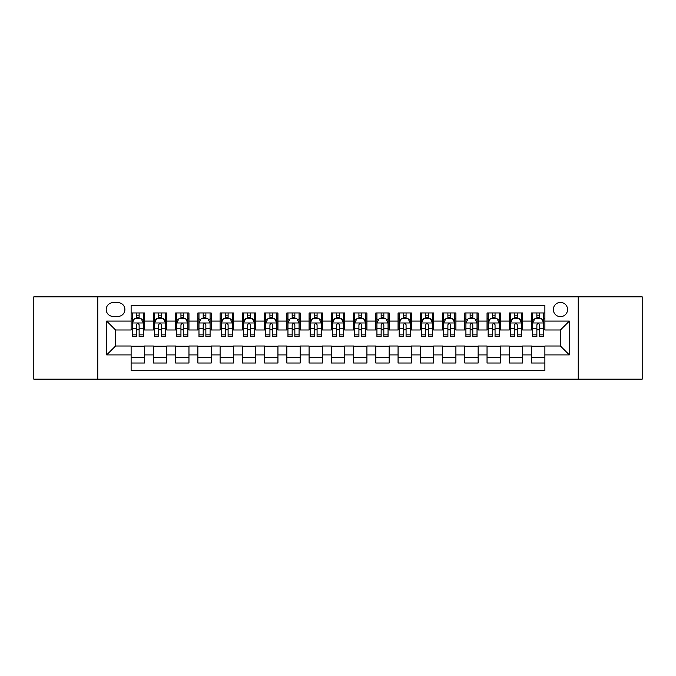<?xml version="1.0" encoding="UTF-8"?>
<svg xmlns="http://www.w3.org/2000/svg" width="676" height="676" viewBox="0 0 676 676"><rect width="100%" height="100%" fill="white"/><g stroke="black" fill="none" stroke-linecap="round" stroke-linejoin="round"><path stroke-width="1.01" d="M560.446 302.409A7.115 7.115 0 0 0 553.331 309.524A7.115 7.115 0 0 0 560.446 316.647A7.115 7.115 0 0 0 567.57 309.524A7.115 7.115 0 0 0 560.446 302.409M578.242 379.151L642.2 379.151L642.2 296.849L578.242 296.849L578.242 379.151L97.758 379.151L97.758 296.849L33.8 296.849L33.8 379.151L97.758 379.151M544.881 312.971L531.53 312.971L531.53 321.092L522.632 321.092L522.632 329.989L531.53 329.989L531.53 321.092M522.632 321.092L522.632 312.971L509.29 312.971L509.29 321.092L500.392 321.092L500.392 329.989L509.29 329.989L509.29 321.092M500.392 321.092L500.392 312.971L487.041 312.971L487.041 321.092L478.143 321.092L478.143 329.989L487.041 329.989L487.041 321.092M478.143 321.092L478.143 312.971L464.792 312.971L464.792 321.092L455.894 321.092L455.894 329.989L464.792 329.989L464.792 321.092M455.894 321.092L455.894 312.971L442.552 312.971L442.552 321.092L433.654 321.092L433.654 329.989L442.552 329.989L442.552 321.092M433.654 321.092L433.654 312.971L420.303 312.971L420.303 321.092L411.405 321.092L411.405 329.989L420.303 329.989L420.303 321.092M411.405 321.092L411.405 312.971L398.063 312.971L398.063 321.092L389.165 321.092L389.165 329.989L398.063 329.989L398.063 321.092M389.165 321.092L389.165 312.971L375.814 312.971L375.814 321.092L366.916 321.092L366.916 329.989L375.814 329.989L375.814 321.092M366.916 321.092L366.916 312.971L353.573 312.971L353.573 321.092L344.675 321.092L344.675 329.989L353.573 329.989L353.573 321.092M344.675 321.092L344.675 312.971L331.325 312.971L331.325 321.092L322.427 321.092L322.427 329.989L331.325 329.989L331.325 321.092M322.427 321.092L322.427 312.971L309.084 312.971L309.084 321.092L300.186 321.092L300.186 329.989L309.084 329.989L309.084 321.092M300.186 321.092L300.186 312.971L286.835 312.971L286.835 321.092L277.937 321.092L277.937 329.989L286.835 329.989L286.835 321.092M277.937 321.092L277.937 312.971L264.595 312.971L264.595 321.092L255.697 321.092L255.697 329.989L264.595 329.989L264.595 321.092M255.697 321.092L255.697 312.971L242.346 312.971L242.346 321.092L233.448 321.092L233.448 329.989L242.346 329.989L242.346 321.092M233.448 321.092L233.448 312.971L220.106 312.971L220.106 321.092L211.208 321.092L211.208 329.989L220.106 329.989L220.106 321.092M211.208 321.092L211.208 312.971L197.857 312.971L197.857 321.092L188.959 321.092L188.959 329.989L197.857 329.989L197.857 321.092M188.959 321.092L188.959 312.971L175.608 312.971L175.608 321.092L166.71 321.092L166.71 329.989L175.608 329.989L175.608 321.092M166.71 321.092L166.71 312.971L153.368 312.971L153.368 329.989L144.47 329.989L144.47 312.971L131.119 312.971M131.119 363.029L144.47 363.029L144.47 346.011L153.368 346.011L153.368 363.029L166.71 363.029L166.71 346.011L175.608 346.011L175.608 354.908L166.71 354.908M175.608 354.908L175.608 363.029L188.959 363.029L188.959 346.011L197.857 346.011L197.857 354.908L188.959 354.908M197.857 354.908L197.857 363.029L211.208 363.029L211.208 346.011L220.106 346.011L220.106 354.908L211.208 354.908M220.106 354.908L220.106 363.029L233.448 363.029L233.448 346.011L242.346 346.011L242.346 354.908L233.448 354.908M242.346 354.908L242.346 363.029L255.697 363.029L255.697 346.011L264.595 346.011L264.595 354.908L255.697 354.908M264.595 354.908L264.595 363.029L277.937 363.029L277.937 346.011L286.835 346.011L286.835 354.908L277.937 354.908M286.835 354.908L286.835 363.029L300.186 363.029L300.186 346.011L309.084 346.011L309.084 354.908L300.186 354.908M309.084 354.908L309.084 363.029L322.427 363.029L322.427 346.011L331.325 346.011L331.325 354.908L322.427 354.908M331.325 354.908L331.325 363.029L344.675 363.029L344.675 346.011L353.573 346.011L353.573 354.908L344.675 354.908M353.573 354.908L353.573 363.029L366.916 363.029L366.916 346.011L375.814 346.011L375.814 354.908L366.916 354.908M375.814 354.908L375.814 363.029L389.165 363.029L389.165 346.011L398.063 346.011L398.063 354.908L389.165 354.908M398.063 354.908L398.063 363.029L411.405 363.029L411.405 346.011L420.303 346.011L420.303 354.908L411.405 354.908M420.303 354.908L420.303 363.029L433.654 363.029L433.654 346.011L442.552 346.011L442.552 354.908L433.654 354.908M442.552 354.908L442.552 363.029L455.894 363.029L455.894 346.011L464.792 346.011L464.792 354.908L455.894 354.908M464.792 354.908L464.792 363.029L478.143 363.029L478.143 346.011L487.041 346.011L487.041 354.908L478.143 354.908M487.041 354.908L487.041 363.029L500.392 363.029L500.392 346.011L509.29 346.011L509.29 354.908L500.392 354.908M509.29 354.908L509.29 363.029L522.632 363.029L522.632 346.011L531.53 346.011L531.53 354.908L522.632 354.908M113.103 316.419L117.996 316.419A6.895 6.895 0 0 0 124.891 309.524A6.895 6.895 0 0 0 117.996 302.628L113.103 302.628A6.895 6.895 0 0 0 106.208 309.524A6.895 6.895 0 0 0 113.103 316.419M578.242 296.849L97.758 296.849M544.881 321.092L544.881 305.518L131.119 305.518L131.119 329.989L115.554 329.989L115.554 346.011L131.119 346.011L131.119 370.482L544.881 370.482L544.881 346.011L560.446 346.011L560.446 329.989L544.881 329.989L544.881 321.092L569.344 321.092L569.344 354.908L544.881 354.908M131.119 354.908L106.656 354.908L106.656 321.092L131.119 321.092M531.53 354.908L531.53 363.029L544.881 363.029M131.119 318.54L132.234 318.54M136.459 318.54L139.129 318.54M143.354 318.54L144.47 318.54M131.119 329.77L132.234 329.77M136.459 329.77L139.129 329.77M143.354 329.77L144.47 329.77M131.119 346.23L144.47 346.23M131.119 357.46L144.47 357.46M153.368 329.77L154.483 329.77M158.708 329.77L161.378 329.77M165.603 329.77L166.71 329.77M153.368 318.54L154.483 318.54M158.708 318.54L161.378 318.54M165.603 318.54L166.71 318.54M153.368 346.23L166.71 346.23M153.368 357.46L166.71 357.46M175.608 346.23L188.959 346.23M175.608 357.46L188.959 357.46M175.608 318.54L176.723 318.54M180.948 318.54L183.619 318.54M187.844 318.54L188.959 318.54M175.608 329.77L176.723 329.77M180.948 329.77L183.619 329.77M187.844 329.77L188.959 329.77M197.857 346.23L211.208 346.23M197.857 357.46L211.208 357.46M197.857 318.54L198.972 318.54M203.197 318.54L205.867 318.54M210.092 318.54L211.208 318.54M197.857 329.77L198.972 329.77M203.197 329.77L205.867 329.77M210.092 329.77L211.208 329.77M220.106 346.23L233.448 346.23M220.106 357.46L233.448 357.46M220.106 318.54L221.213 318.54M225.438 318.54L228.108 318.54M232.333 318.54L233.448 318.54M220.106 329.77L221.213 329.77M225.438 329.77L228.108 329.77M232.333 329.77L233.448 329.77M242.346 346.23L255.697 346.23M242.346 357.46L255.697 357.46M242.346 318.54L243.461 318.54M247.686 318.54L250.357 318.54M254.582 318.54L255.697 318.54M242.346 329.77L243.461 329.77M247.686 329.77L250.357 329.77M254.582 329.77L255.697 329.77M264.595 346.23L277.937 346.23M264.595 357.46L277.937 357.46M264.595 318.54L265.702 318.54M269.927 318.54L272.597 318.54M276.83 318.54L277.937 318.54M264.595 329.77L265.702 329.77M269.927 329.77L272.597 329.77M276.83 329.77L277.937 329.77M286.835 346.23L300.186 346.23M286.835 357.46L300.186 357.46M286.835 318.54L287.951 318.54M292.176 318.54L294.846 318.54M299.071 318.54L300.186 318.54M286.835 329.77L287.951 329.77M292.176 329.77L294.846 329.77M299.071 329.77L300.186 329.77M309.084 346.23L322.427 346.23M309.084 357.46L322.427 357.46M309.084 318.54L310.191 318.54M314.425 318.54L317.086 318.54M321.32 318.54L322.427 318.54M309.084 329.77L310.191 329.77M314.425 329.77L317.086 329.77M321.32 329.77L322.427 329.77M331.325 346.23L344.675 346.23M331.325 357.46L344.675 357.46M331.325 318.54L332.44 318.54M336.665 318.54L339.335 318.54M343.56 318.54L344.675 318.54M331.325 329.77L332.44 329.77M336.665 329.77L339.335 329.77M343.56 329.77L344.675 329.77M353.573 346.23L366.916 346.23M353.573 357.46L366.916 357.46M353.573 318.54L354.68 318.54M358.914 318.54L361.575 318.54M365.809 318.54L366.916 318.54M353.573 329.77L354.68 329.77M358.914 329.77L361.575 329.77M365.809 329.77L366.916 329.77M375.814 346.23L389.165 346.23M375.814 357.46L389.165 357.46M375.814 318.54L376.929 318.54M381.154 318.54L383.824 318.54M388.049 318.54L389.165 318.54M375.814 329.77L376.929 329.77M381.154 329.77L383.824 329.77M388.049 329.77L389.165 329.77M398.063 346.23L411.405 346.23M398.063 357.46L411.405 357.46M398.063 318.54L399.17 318.54M403.403 318.54L406.073 318.54M410.298 318.54L411.405 318.54M398.063 329.77L399.17 329.77M403.403 329.77L406.073 329.77M410.298 329.77L411.405 329.77M420.303 346.23L433.654 346.23M420.303 357.46L433.654 357.46M420.303 318.54L421.418 318.54M425.643 318.54L428.314 318.54M432.539 318.54L433.654 318.54M420.303 329.77L421.418 329.77M425.643 329.77L428.314 329.77M432.539 329.77L433.654 329.77M442.552 346.23L455.894 346.23M442.552 357.46L455.894 357.46M442.552 318.54L443.667 318.54M447.892 318.54L450.562 318.54M454.787 318.54L455.894 318.54M442.552 329.77L443.667 329.77M447.892 329.77L450.562 329.77M454.787 329.77L455.894 329.77M464.792 346.23L478.143 346.23M464.792 357.46L478.143 357.46M464.792 318.54L465.908 318.54M470.133 318.54L472.803 318.54M477.028 318.54L478.143 318.54M464.792 329.77L465.908 329.77M470.133 329.77L472.803 329.77M477.028 329.77L478.143 329.77M487.041 346.23L500.392 346.23M487.041 357.46L500.392 357.46M487.041 318.54L488.157 318.54M492.382 318.54L495.052 318.54M499.277 318.54L500.392 318.54M487.041 329.77L488.157 329.77M492.382 329.77L495.052 329.77M499.277 329.77L500.392 329.77M509.29 346.23L522.632 346.23M509.29 357.46L522.632 357.46M509.29 318.54L510.397 318.54M514.622 318.54L517.292 318.54M521.517 318.54L522.632 318.54M509.29 329.77L510.397 329.77M514.622 329.77L517.292 329.77M521.517 329.77L522.632 329.77M531.53 346.23L544.881 346.23M531.53 357.46L544.881 357.46M531.53 318.54L532.646 318.54M536.871 318.54L539.541 318.54M543.766 318.54L544.881 318.54M531.53 329.77L532.646 329.77M536.871 329.77L539.541 329.77M543.766 329.77L544.881 329.77M115.554 329.989L106.656 321.092M115.554 346.011L106.656 354.908M569.344 321.092L560.446 329.989M569.344 354.908L560.446 346.011M139.129 315.869L136.459 315.869M143.354 334.857L139.129 334.857L139.129 336.665L143.354 336.665L143.354 323.094L141.132 318.649L134.456 318.649L132.234 323.094L132.234 336.665L136.459 336.665L136.459 334.857L132.234 334.857M132.234 323.094L132.234 312.971M143.354 323.094L143.354 312.971M136.459 318.649L136.459 312.971M139.129 312.971L139.129 318.649M139.129 334.857L139.129 324.767C138.242 323.052 137.355 323.052 136.459 324.767L136.459 334.857M161.378 315.869L158.708 315.869M165.603 334.857L161.378 334.857L161.378 336.665L165.603 336.665L165.603 323.094L163.381 318.649L156.705 318.649L154.483 323.094L154.483 336.665L158.708 336.665L158.708 334.857L154.483 334.857M154.483 323.094L154.483 312.971M165.603 323.094L165.603 312.971M158.708 318.649L158.708 312.971M161.378 312.971L161.378 318.649M161.378 334.857L161.378 324.767C160.482 323.052 159.595 323.052 158.708 324.767L158.708 334.857M183.619 315.869L180.948 315.869M187.844 334.857L183.619 334.857L183.619 336.665L187.844 336.665L187.844 323.094L185.621 318.649L178.946 318.649L176.723 323.094L176.723 336.665L180.948 336.665L180.948 334.857L176.723 334.857M176.723 323.094L176.723 312.971M187.844 323.094L187.844 312.971M180.948 318.649L180.948 312.971M183.619 312.971L183.619 318.649M183.619 334.857L183.619 324.767C182.731 323.052 181.844 323.052 180.948 324.767L180.948 334.857M205.867 315.869L203.197 315.869M210.092 334.857L205.867 334.857L205.867 336.665L210.092 336.665L210.092 323.094L207.87 318.649L201.194 318.649L198.972 323.094L198.972 336.665L203.197 336.665L203.197 334.857L198.972 334.857M198.972 323.094L198.972 312.971M210.092 323.094L210.092 312.971M203.197 318.649L203.197 312.971M205.867 312.971L205.867 318.649M205.867 334.857L205.867 324.767C204.98 323.052 204.084 323.052 203.197 324.767L203.197 334.857M228.108 315.869L225.438 315.869M232.333 334.857L228.108 334.857L228.108 336.665L232.333 336.665L232.333 323.094L230.11 318.649L223.435 318.649L221.213 323.094L221.213 336.665L225.438 336.665L225.438 334.857L221.213 334.857M221.213 323.094L221.213 312.971M232.333 323.094L232.333 312.971M225.438 318.649L225.438 312.971M228.108 312.971L228.108 318.649M228.108 334.857L228.108 324.767C227.22 323.052 226.333 323.052 225.438 324.767L225.438 334.857M250.357 315.869L247.686 315.869M254.582 334.857L250.357 334.857L250.357 336.665L254.582 336.665L254.582 323.094L252.359 318.649L245.684 318.649L243.461 323.094L243.461 336.665L247.686 336.665L247.686 334.857L243.461 334.857M243.461 323.094L243.461 312.971M254.582 323.094L254.582 312.971M247.686 318.649L247.686 312.971M250.357 312.971L250.357 318.649M250.357 334.857L250.357 324.767C249.469 323.052 248.574 323.052 247.686 324.767L247.686 334.857M272.597 315.869L269.927 315.869M276.83 334.857L272.597 334.857L272.597 336.665L276.83 336.665L276.83 323.094L274.6 318.649L267.924 318.649L265.702 323.094L265.702 336.665L269.927 336.665L269.927 334.857L265.702 334.857M265.702 323.094L265.702 312.971M276.83 323.094L276.83 312.971M269.927 318.649L269.927 312.971M272.597 312.971L272.597 318.649M272.597 334.857L272.597 324.767C271.71 323.052 270.822 323.052 269.927 324.767L269.927 334.857M294.846 315.869L292.176 315.869M299.071 334.857L294.846 334.857L294.846 336.665L299.071 336.665L299.071 323.094L296.849 318.649L290.173 318.649L287.951 323.094L287.951 336.665L292.176 336.665L292.176 334.857L287.951 334.857M287.951 323.094L287.951 312.971M299.071 323.094L299.071 312.971M292.176 318.649L292.176 312.971M294.846 312.971L294.846 318.649M294.846 334.857L294.846 324.767C293.959 323.052 293.063 323.052 292.176 324.767L292.176 334.857M317.086 315.869L314.425 315.869M321.32 334.857L317.086 334.857L317.086 336.665L321.32 336.665L321.32 323.094L319.089 318.649L312.422 318.649L310.191 323.094L310.191 336.665L314.425 336.665L314.425 334.857L310.191 334.857M310.191 323.094L310.191 312.971M321.32 323.094L321.32 312.971M314.425 318.649L314.425 312.971M317.086 312.971L317.086 318.649M317.086 334.857L317.086 324.767C316.199 323.052 315.312 323.052 314.425 324.767L314.425 334.857M339.335 315.869L336.665 315.869M343.56 334.857L339.335 334.857L339.335 336.665L343.56 336.665L343.56 323.094L341.338 318.649L334.662 318.649L332.44 323.094L332.44 336.665L336.665 336.665L336.665 334.857L332.44 334.857M332.44 323.094L332.44 312.971M343.56 323.094L343.56 312.971M336.665 318.649L336.665 312.971M339.335 312.971L339.335 318.649M339.335 334.857L339.335 324.767C338.448 323.052 337.552 323.052 336.665 324.767L336.665 334.857M361.575 315.869L358.914 315.869M365.809 334.857L361.575 334.857L361.575 336.665L365.809 336.665L365.809 323.094L363.578 318.649L356.911 318.649L354.68 323.094L354.68 336.665L358.914 336.665L358.914 334.857L354.68 334.857M354.68 323.094L354.68 312.971M365.809 323.094L365.809 312.971M358.914 318.649L358.914 312.971M361.575 312.971L361.575 318.649M361.575 334.857L361.575 324.767C360.688 323.052 359.801 323.052 358.914 324.767L358.914 334.857M383.824 315.869L381.154 315.869M388.049 334.857L383.824 334.857L383.824 336.665L388.049 336.665L388.049 323.094L385.827 318.649L379.151 318.649L376.929 323.094L376.929 336.665L381.154 336.665L381.154 334.857L376.929 334.857M376.929 323.094L376.929 312.971M388.049 323.094L388.049 312.971M381.154 318.649L381.154 312.971M383.824 312.971L383.824 318.649M383.824 334.857L383.824 324.767C382.937 323.052 382.05 323.052 381.154 324.767L381.154 334.857M406.073 315.869L403.403 315.869M410.298 334.857L406.073 334.857L406.073 336.665L410.298 336.665L410.298 323.094L408.076 318.649L401.4 318.649L399.17 323.094L399.17 336.665L403.403 336.665L403.403 334.857L399.17 334.857M399.17 323.094L399.17 312.971M410.298 323.094L410.298 312.971M403.403 318.649L403.403 312.971M406.073 312.971L406.073 318.649M406.073 334.857L406.073 324.767C405.178 323.052 404.29 323.052 403.403 324.767L403.403 334.857M428.314 315.869L425.643 315.869M432.539 334.857L428.314 334.857L428.314 336.665L432.539 336.665L432.539 323.094L430.316 318.649L423.641 318.649L421.418 323.094L421.418 336.665L425.643 336.665L425.643 334.857L421.418 334.857M421.418 323.094L421.418 312.971M432.539 323.094L432.539 312.971M425.643 318.649L425.643 312.971M428.314 312.971L428.314 318.649M428.314 334.857L428.314 324.767C427.426 323.052 426.539 323.052 425.643 324.767L425.643 334.857M450.562 315.869L447.892 315.869M454.787 334.857L450.562 334.857L450.562 336.665L454.787 336.665L454.787 323.094L452.565 318.649L445.89 318.649L443.667 323.094L443.667 336.665L447.892 336.665L447.892 334.857L443.667 334.857M443.667 323.094L443.667 312.971M454.787 323.094L454.787 312.971M447.892 318.649L447.892 312.971M450.562 312.971L450.562 318.649M450.562 334.857L450.562 324.767C449.667 323.052 448.779 323.052 447.892 324.767L447.892 334.857M472.803 315.869L470.133 315.869M477.028 334.857L472.803 334.857L472.803 336.665L477.028 336.665L477.028 323.094L474.805 318.649L468.13 318.649L465.908 323.094L465.908 336.665L470.133 336.665L470.133 334.857L465.908 334.857M465.908 323.094L465.908 312.971M477.028 323.094L477.028 312.971M470.133 318.649L470.133 312.971M472.803 312.971L472.803 318.649M472.803 334.857L472.803 324.767C471.916 323.052 471.028 323.052 470.133 324.767L470.133 334.857M495.052 315.869L492.382 315.869M499.277 334.857L495.052 334.857L495.052 336.665L499.277 336.665L499.277 323.094L497.054 318.649L490.379 318.649L488.157 323.094L488.157 336.665L492.382 336.665L492.382 334.857L488.157 334.857M488.157 323.094L488.157 312.971M499.277 323.094L499.277 312.971M492.382 318.649L492.382 312.971M495.052 312.971L495.052 318.649M495.052 334.857L495.052 324.767C494.164 323.052 493.269 323.052 492.382 324.767L492.382 334.857M517.292 315.869L514.622 315.869M521.517 334.857L517.292 334.857L517.292 336.665L521.517 336.665L521.517 323.094L519.295 318.649L512.619 318.649L510.397 323.094L510.397 336.665L514.622 336.665L514.622 334.857L510.397 334.857M510.397 323.094L510.397 312.971M521.517 323.094L521.517 312.971M514.622 318.649L514.622 312.971M517.292 312.971L517.292 318.649M517.292 334.857L517.292 324.767C516.405 323.052 515.518 323.052 514.622 324.767L514.622 334.857M539.541 315.869L536.871 315.869M543.766 334.857L539.541 334.857L539.541 336.665L543.766 336.665L543.766 323.094L541.544 318.649L534.868 318.649L532.646 323.094L532.646 336.665L536.871 336.665L536.871 334.857L532.646 334.857M532.646 323.094L532.646 312.971M543.766 323.094L543.766 312.971M536.871 318.649L536.871 312.971M539.541 312.971L539.541 318.649M539.541 334.857L539.541 324.767C538.654 323.052 537.758 323.052 536.871 324.767L536.871 334.857M153.368 354.908L144.47 354.908M153.368 321.092L144.47 321.092M143.304 322.984L132.293 322.984M132.234 319.875L133.848 319.875M141.74 319.875L143.354 319.875M136.459 328.249L132.234 328.249M143.354 328.249L139.129 328.249M139.129 317.281L136.459 317.281M165.544 322.984L154.534 322.984M154.483 319.875L156.088 319.875M163.989 319.875L165.603 319.875M158.708 328.249L154.483 328.249M165.603 328.249L161.378 328.249M161.378 317.281L158.708 317.281M187.793 322.984L176.782 322.984M176.723 319.875L178.337 319.875M186.238 319.875L187.844 319.875M180.948 328.249L176.723 328.249M187.844 328.249L183.619 328.249M183.619 317.281L180.948 317.281M210.033 322.984L199.023 322.984M198.972 319.875L200.578 319.875M208.478 319.875L210.092 319.875M203.197 328.249L198.972 328.249M210.092 328.249L205.867 328.249M205.867 317.281L203.197 317.281M232.282 322.984L221.272 322.984M221.213 319.875L222.826 319.875M230.727 319.875L232.333 319.875M225.438 328.249L221.213 328.249M232.333 328.249L228.108 328.249M228.108 317.281L225.438 317.281M254.522 322.984L243.512 322.984M243.461 319.875L245.075 319.875M252.968 319.875L254.582 319.875M247.686 328.249L243.461 328.249M254.582 328.249L250.357 328.249M250.357 317.281L247.686 317.281M276.771 322.984L265.761 322.984M265.702 319.875L267.316 319.875M275.216 319.875L276.83 319.875M269.927 328.249L265.702 328.249M276.83 328.249L272.597 328.249M272.597 317.281L269.927 317.281M299.012 322.984L288.001 322.984M287.951 319.875L289.565 319.875M297.457 319.875L299.071 319.875M292.176 328.249L287.951 328.249M299.071 328.249L294.846 328.249M294.846 317.281L292.176 317.281M321.261 322.984L310.25 322.984M310.191 319.875L311.805 319.875M319.706 319.875L321.32 319.875M314.425 328.249L310.191 328.249M321.32 328.249L317.086 328.249M317.086 317.281L314.425 317.281M343.509 322.984L332.491 322.984M332.44 319.875L334.054 319.875M341.946 319.875L343.56 319.875M336.665 328.249L332.44 328.249M343.56 328.249L339.335 328.249M339.335 317.281L336.665 317.281M365.75 322.984L354.739 322.984M354.68 319.875L356.294 319.875M364.195 319.875L365.809 319.875M358.914 328.249L354.68 328.249M365.809 328.249L361.575 328.249M361.575 317.281L358.914 317.281M387.999 322.984L376.988 322.984M376.929 319.875L378.543 319.875M386.435 319.875L388.049 319.875M381.154 328.249L376.929 328.249M388.049 328.249L383.824 328.249M383.824 317.281L381.154 317.281M410.239 322.984L399.229 322.984M399.17 319.875L400.784 319.875M408.684 319.875L410.298 319.875M403.403 328.249L399.17 328.249M410.298 328.249L406.073 328.249M406.073 317.281L403.403 317.281M432.488 322.984L421.478 322.984M421.418 319.875L423.032 319.875M430.925 319.875L432.539 319.875M425.643 328.249L421.418 328.249M432.539 328.249L428.314 328.249M428.314 317.281L425.643 317.281M454.728 322.984L443.718 322.984M443.667 319.875L445.273 319.875M453.173 319.875L454.787 319.875M447.892 328.249L443.667 328.249M454.787 328.249L450.562 328.249M450.562 317.281L447.892 317.281M476.977 322.984L465.967 322.984M465.908 319.875L467.522 319.875M475.422 319.875L477.028 319.875M470.133 328.249L465.908 328.249M477.028 328.249L472.803 328.249M472.803 317.281L470.133 317.281M499.218 322.984L488.207 322.984M488.157 319.875L489.762 319.875M497.663 319.875L499.277 319.875M492.382 328.249L488.157 328.249M499.277 328.249L495.052 328.249M495.052 317.281L492.382 317.281M521.466 322.984L510.456 322.984M510.397 319.875L512.011 319.875M519.912 319.875L521.517 319.875M514.622 328.249L510.397 328.249M521.517 328.249L517.292 328.249M517.292 317.281L514.622 317.281M543.707 322.984L532.696 322.984M532.646 319.875L534.26 319.875M542.152 319.875L543.766 319.875M536.871 328.249L532.646 328.249M543.766 328.249L539.541 328.249M539.541 317.281L536.871 317.281"/></g></svg>
